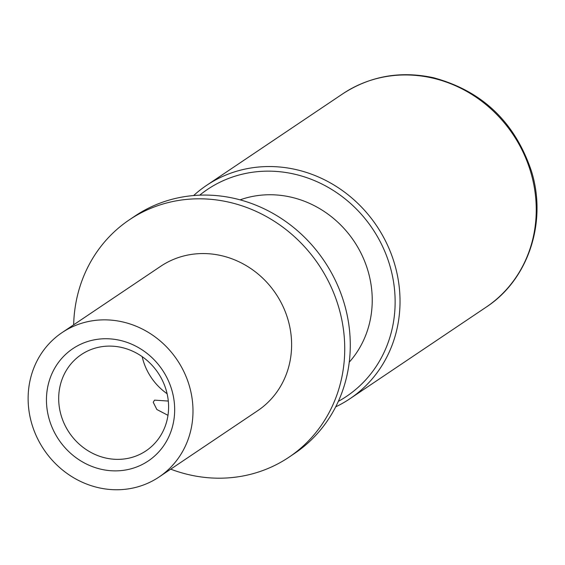 <?xml version="1.0" encoding="UTF-8"?>
<svg xmlns="http://www.w3.org/2000/svg" width="565" height="565" viewBox="0 0 565 565"><rect width="100%" height="100%" fill="white"/><g stroke="black" fill="none" stroke-linecap="round" stroke-linejoin="round"><path stroke-width="0.85" d="M486.147 307.155C528.409 279.668 547.365 221.967 531.404 171.054C514.835 122.012 482.178 90.894 433.433 77.716C400.408 70.646 370.167 76.021 342.722 93.832A128.53 118.657 56.1 0 1 432.303 78.012A128.53 118.657 56.1 0 1 532.724 179.606A128.53 118.657 56.1 0 1 486.147 307.155L349.926 398.742A128.53 118.657 56.1 0 0 396.503 271.193A128.53 118.657 56.1 0 0 296.081 169.599A128.53 118.657 -123.9 0 0 206.5 185.426A128.53 118.657 -123.9 0 0 193.633 195.547M349.926 398.742A128.53 118.657 56.1 0 1 335.702 406.835M199.706 195.165A124.66 115.091 -123.9 0 1 294.309 174.112A124.66 115.091 56.1 0 1 392.795 277.669A124.66 115.091 56.1 0 1 338.343 401.355M240.09 199.848A100.499 92.787 -123.9 0 1 290.954 197.136A100.499 92.787 56.1 0 1 366.233 265.494A100.499 92.787 56.1 0 1 349.248 362.193M129.378 219.806A143.023 132.041 -123.9 0 1 229.065 202.206A143.023 132.041 56.1 0 1 340.815 315.249A143.023 132.041 56.1 0 1 288.983 457.191L294.527 453.462A143.023 132.041 56.1 0 0 346.359 311.52A143.023 132.041 56.1 0 0 234.609 198.477A143.023 132.041 -123.9 0 0 134.922 216.077L129.378 219.806A143.023 132.041 -123.9 0 0 73.662 324.811M288.983 457.191A143.023 132.041 56.1 0 1 189.296 474.791A143.023 132.041 -123.9 0 1 170.722 469.162M159.09 476.98L257.711 410.677A86.975 80.294 56.1 0 0 289.231 324.359A86.975 80.294 56.1 0 0 221.268 255.62A86.975 80.294 -123.9 0 0 160.651 266.32L62.03 332.63A86.975 80.294 -123.9 0 0 30.51 418.948A86.975 80.294 -123.9 0 0 98.465 487.687A86.975 80.294 56.1 0 0 159.09 476.98A86.975 80.294 56.1 0 0 190.61 390.669A86.975 80.294 56.1 0 0 122.654 321.923A86.975 80.294 -123.9 0 0 62.03 332.63M167.975 415.324L156.872 409.526L153.228 402.245L154.549 400.133L168.299 401.065M101.156 469.268A67.645 62.454 56.1 0 1 47.142 390.316A67.645 62.454 56.1 0 1 119.964 340.342A67.645 62.454 56.1 0 1 173.978 419.301A67.645 62.454 56.1 0 1 101.156 469.268M105.577 457.989A57.983 53.527 56.1 0 1 60.278 412.16A57.983 53.527 56.1 0 1 81.289 354.615A57.983 53.527 56.1 0 1 121.701 347.482A57.983 53.527 56.1 0 1 167.007 393.311A57.983 53.527 56.1 0 1 145.996 450.856A57.983 53.527 56.1 0 1 105.577 457.989M142.161 356.628A57.983 53.527 -123.9 0 0 167.099 393.727M342.722 93.832L206.5 185.426"/></g></svg>
